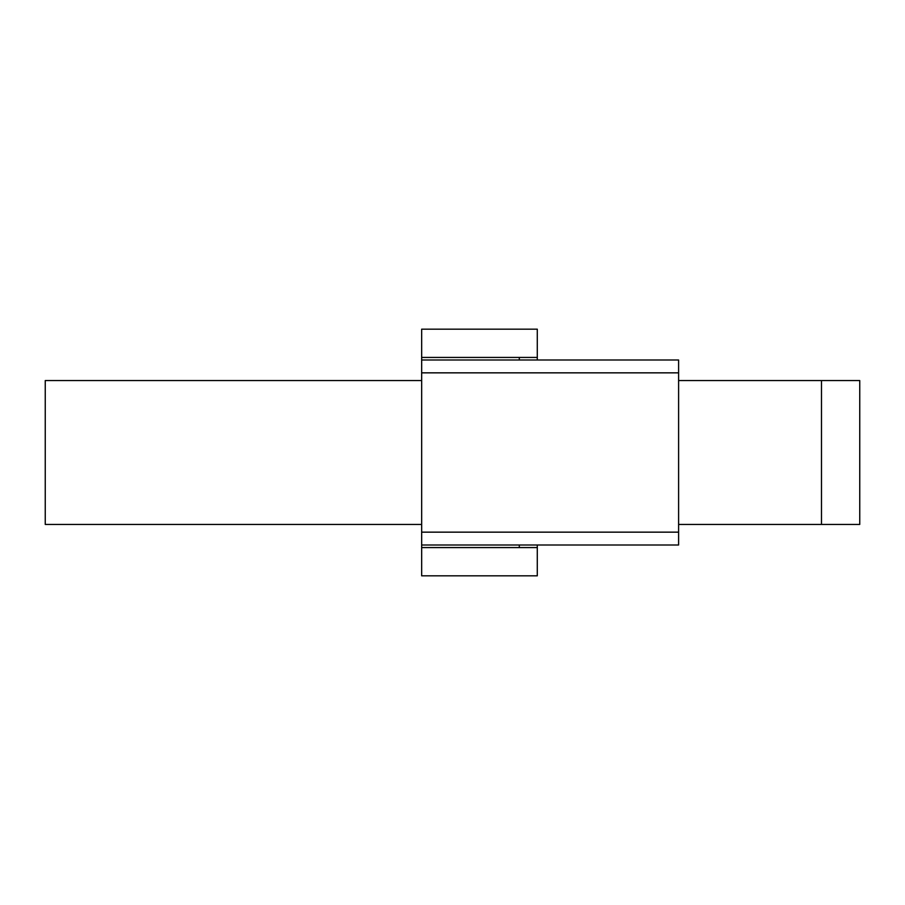<?xml version="1.0" encoding="UTF-8"?>
<svg xmlns="http://www.w3.org/2000/svg" width="905" height="905" viewBox="0 0 905 905"><rect width="100%" height="100%" fill="white"/><g stroke="black" fill="none" stroke-linecap="round" stroke-linejoin="round"><path stroke-width="1.36" d="M421.662 524.448L45.25 524.448L45.25 380.553L421.662 380.553M537.287 545.002L537.287 547.57L421.662 547.57L421.662 545.002L678.603 545.002L678.603 359.998L421.662 359.998L421.662 329.171L537.287 329.171L537.287 359.998M821.491 380.553L821.491 524.448L859.75 524.448L859.75 380.553L678.603 380.553M821.491 524.448L678.603 524.448M421.662 547.57L421.662 575.829L537.287 575.829L537.287 547.57M519.3 359.998L519.3 357.43M519.3 545.002L519.3 547.57M537.287 357.43L421.662 357.43M421.662 545.002L421.662 359.998M678.603 372.849L421.662 372.849M678.603 532.151L421.662 532.151"/></g></svg>
